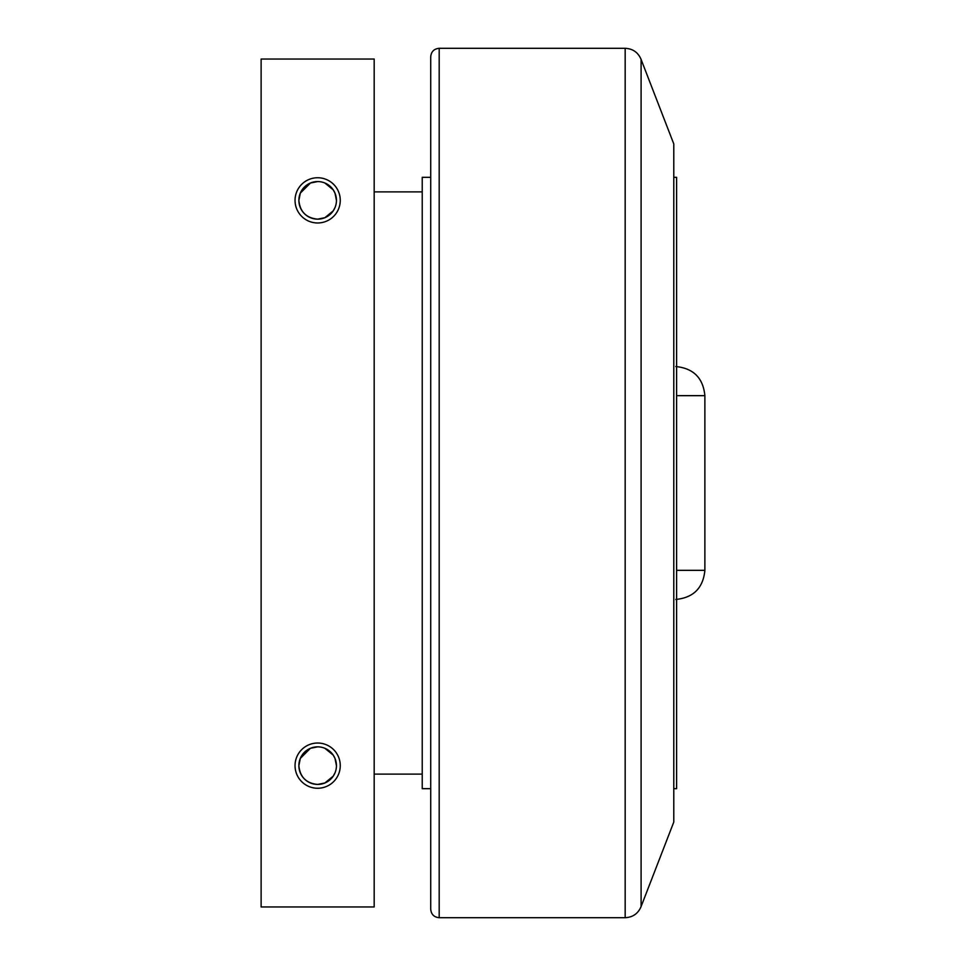 <?xml version="1.0" encoding="UTF-8"?>
<svg xmlns="http://www.w3.org/2000/svg" width="966" height="966" viewBox="0 0 966 966"><rect width="100%" height="100%" fill="white"/><g stroke="black" fill="none" stroke-linecap="round" stroke-linejoin="round"><path stroke-width="1.45" d="M625.171 917.7L439.192 917.7C434.036 917.193 431.21 914.367 430.715 909.223L430.715 56.777C431.21 51.633 434.036 48.807 439.192 48.3L625.171 48.3C632.815 48.686 638.128 52.405 641.098 59.457L641.098 906.543C638.128 913.595 632.815 917.314 625.171 917.7L625.171 48.3M641.098 59.457L673.785 143.934L673.785 822.066L641.098 906.543M673.785 177.321L676.611 177.321L676.611 788.679L673.785 788.679M430.715 788.679L422.227 788.679L422.227 177.321L430.715 177.321M676.611 570.338L704.878 570.338L704.878 395.662C703.151 377.984 693.443 368.275 675.765 366.549M317.657 746.851A18.789 18.789 0 0 1 336.446 765.64A18.789 18.789 0 0 1 317.657 784.428A18.789 18.789 0 0 1 298.868 765.64A18.789 18.789 0 0 1 317.657 746.851L310.436 748.3L300.317 758.419L298.868 765.64C299.979 777.062 306.246 783.329 317.657 784.428L324.878 782.979L333.234 776.145L334.997 772.86M336.446 765.64L334.997 758.419L333.234 755.134L324.878 748.3M317.657 181.572A18.789 18.789 0 0 1 336.446 200.36A18.789 18.789 0 0 1 317.657 219.149A18.789 18.789 0 0 1 298.868 200.36A18.789 18.789 0 0 1 317.657 181.572L310.436 183.021L300.317 193.14L298.868 200.36C299.979 211.783 306.246 218.05 317.657 219.149L324.878 217.7L333.234 210.866L334.997 207.581M336.446 200.36L334.997 193.14L333.234 189.855L324.878 183.021M317.657 177.744A22.616 22.616 0 0 1 340.261 200.36A22.616 22.616 0 0 1 317.657 222.977A22.616 22.616 0 0 1 295.041 200.36A22.616 22.616 0 0 1 317.657 177.744M317.657 743.023A22.616 22.616 0 0 1 340.261 765.64A22.616 22.616 0 0 1 317.657 788.256A22.616 22.616 0 0 1 295.041 765.64A22.616 22.616 0 0 1 317.657 743.023M374.18 59.035L374.18 906.965L261.122 906.965L261.122 59.035L374.18 59.035M439.192 917.7L439.192 48.3M676.611 395.662L704.878 395.662M374.18 191.884L422.227 191.884M704.878 570.338C703.151 588.016 693.443 597.725 675.765 599.451M374.18 774.116L422.227 774.116"/></g></svg>
